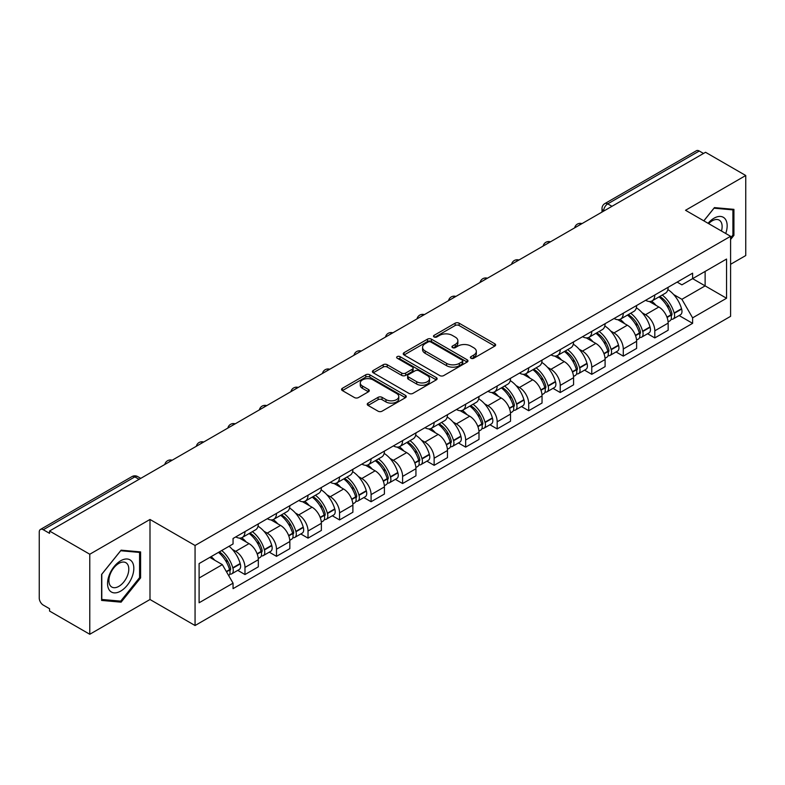 <?xml version="1.0" encoding="UTF-8"?>
<svg xmlns="http://www.w3.org/2000/svg" width="785" height="785" viewBox="0 0 785 785"><rect width="100%" height="100%" fill="white"/><g stroke="black" fill="none" stroke-linecap="round" stroke-linejoin="round"><path stroke-width="1.18" d="M470.971 358.254A1.962 1.138 0 0 0 473.748 358.254L494.825 346.087A2.806 1.619 0 0 0 495.639 344.939A2.806 1.619 0 0 0 494.825 343.801L459.117 323.185A2.806 1.619 0 0 0 455.143 323.185L434.076 335.352A1.962 1.138 0 0 0 433.497 336.157A1.962 1.138 0 0 0 434.076 336.951A1.962 1.138 0 0 0 436.852 336.951L439.58 335.381A8.978 5.181 0 0 1 452.268 335.381L455.251 337.099A8.978 5.181 0 0 1 457.881 340.759A8.978 5.181 0 0 1 455.251 344.429L452.523 345.999A1.962 1.138 0 0 0 451.944 346.803A1.962 1.138 0 0 0 452.523 347.608A1.962 1.138 0 0 0 455.3 347.608L458.028 346.028A8.978 5.181 0 0 1 470.715 346.028L473.698 347.745A8.978 5.181 0 0 1 476.328 351.415A8.978 5.181 0 0 1 473.698 355.075L470.971 356.655A1.962 1.138 0 0 0 470.392 357.45A1.962 1.138 0 0 0 470.971 358.254L470.971 356.655M368.067 403.117A2.806 1.619 0 0 0 367.243 404.265A2.806 1.619 0 0 0 368.067 405.413L378.085 411.193A2.806 1.619 0 0 0 382.05 411.193L405.462 397.681A2.806 1.619 0 0 0 406.277 396.533A2.806 1.619 0 0 0 405.462 395.395L369.755 374.779A2.806 1.619 0 0 0 365.781 374.779L342.378 388.29A2.806 1.619 0 0 0 341.553 389.438A2.806 1.619 0 0 0 342.378 390.577L354.477 397.563A2.806 1.619 0 0 0 358.441 397.563L368.459 391.784A2.806 1.619 0 0 0 369.284 390.636A2.806 1.619 0 0 0 368.459 389.488L362.464 386.024A7.507 4.337 0 0 1 360.266 382.962A7.507 4.337 0 0 1 364.897 378.959A7.507 4.337 0 0 1 373.071 379.901L396.582 393.471A7.507 4.337 0 0 1 398.78 396.533A7.507 4.337 0 0 1 394.149 400.536A7.507 4.337 0 0 1 385.965 399.594L382.05 397.338A2.806 1.619 0 0 0 378.085 397.338L368.067 403.117L368.067 405.413M195.063 545.487L149.994 519.464L89.775 554.239L49.553 531.013L705.538 152.29L745.75 175.506L685.531 210.282L730.59 236.295L195.063 545.487L195.063 625.527L730.59 316.335L730.59 236.295M439.777 375.573A2.806 1.619 0 0 0 443.741 375.573L467.144 362.062A2.806 1.619 0 0 0 467.968 360.923A2.806 1.619 0 0 0 467.144 359.775L431.446 339.159A2.806 1.619 0 0 0 427.472 339.159L404.069 352.671A2.806 1.619 0 0 0 403.245 353.819A2.806 1.619 0 0 0 404.069 354.967L439.777 375.573M398.015 358.676A1.962 1.138 0 0 1 400.007 358.961L400.007 356.625L436.303 377.585A2.806 1.619 0 0 1 437.127 378.723A2.806 1.619 0 0 1 436.303 379.871L412.9 393.383A2.806 1.619 0 0 1 408.926 393.383L373.228 372.767L373.228 370.481A2.806 1.619 0 0 0 372.404 371.629A2.806 1.619 0 0 0 373.228 372.767M373.228 370.481L383.237 364.701A2.806 1.619 0 0 1 387.211 364.701L401.685 373.061A2.806 1.619 0 0 0 405.659 373.061L412.302 369.225A2.806 1.619 0 0 0 413.126 368.077A2.806 1.619 0 0 0 412.302 366.929L397.23 358.225A1.962 1.138 0 0 1 396.651 357.43A1.962 1.138 0 0 1 397.867 356.38A1.962 1.138 0 0 1 400.007 356.625M89.775 554.239L89.775 634.27L49.553 611.054L49.553 608.718L43.293 605.107A5.721 3.297 -120 0 1 39.25 598.101L39.25 532.063A5.721 3.297 -120 0 1 40.437 529.453L131.978 476.593A5.721 3.297 60 0 1 134.834 476.878L43.293 529.738A5.721 3.297 -120 0 0 40.437 529.453M730.59 264.3L745.75 255.547L745.75 175.506M89.775 634.27L149.994 599.505L195.063 625.527M49.553 531.013L49.553 533.349L43.293 529.738M611.966 206.308L607.727 203.864A5.721 3.297 60 0 0 604.862 203.58L696.413 150.73A5.721 3.297 60 0 1 699.268 151.005L607.727 203.864A5.721 3.297 120 0 0 603.685 210.861L603.685 211.096M703.517 153.458L699.268 151.005M654.808 294.983A13.149 7.595 60 0 1 652.09 300.89L665.425 293.188A13.149 7.595 -120 0 0 668.143 287.281M642.15 312.764L645.515 314.707A13.149 7.595 60 0 1 654.808 330.809L668.153 323.106A13.149 7.595 -120 0 0 658.851 307.004L649.303 301.489M668.153 323.106L668.153 330.22L654.808 337.923L647.576 333.743M652.09 300.89A13.149 7.595 60 0 1 645.613 300.292M654.808 330.809L654.808 337.923M623.28 313.186A13.149 7.595 60 0 1 620.562 319.083L633.897 311.39A13.149 7.595 -120 0 0 636.625 305.483M616.048 351.945L623.28 356.125L636.625 348.422L636.625 341.308A13.149 7.595 -120 0 0 627.323 325.206L617.775 319.691M620.562 319.083A13.149 7.595 60 0 1 614.086 318.494M610.622 330.966L613.988 332.909A13.149 7.595 60 0 1 623.28 349.001L623.28 356.125M591.762 331.388A13.149 7.595 60 0 1 589.035 337.285L602.37 329.592A13.149 7.595 -120 0 0 605.098 323.685M584.531 370.147L591.762 374.327L605.098 366.624L605.098 359.51A13.149 7.595 -120 0 0 595.805 343.408L586.258 337.893M589.035 337.285A13.149 7.595 60 0 1 582.568 336.696M579.104 349.168L582.46 351.101A13.149 7.595 60 0 1 591.762 367.203L591.762 374.327M560.235 349.59A13.149 7.595 60 0 1 557.507 355.487L570.852 347.794A13.149 7.595 -120 0 0 573.57 341.887M553.003 388.349L560.235 392.529L573.57 384.827L573.57 377.703A13.149 7.595 -120 0 0 564.278 361.61L554.73 356.096M557.507 355.487A13.149 7.595 60 0 1 551.041 354.899M547.577 367.36L550.933 369.303A13.149 7.595 60 0 1 560.235 385.406L560.235 392.529M528.707 367.792A13.149 7.595 60 0 1 525.989 373.689L539.324 365.987A13.149 7.595 -120 0 0 542.042 360.089M521.476 406.551L528.707 410.722L542.042 403.029L542.042 395.905A13.149 7.595 -120 0 0 532.75 379.803L523.202 374.298M525.989 373.689A13.149 7.595 60 0 1 519.513 373.101M516.049 385.563L519.415 387.505A13.149 7.595 60 0 1 528.707 403.608L528.707 410.722M497.18 385.994A13.149 7.595 60 0 1 494.462 391.892L507.797 384.189A13.149 7.595 -120 0 0 510.515 378.291M489.948 424.754L497.18 428.924L510.515 421.231L510.515 414.107A13.149 7.595 -120 0 0 501.222 398.005L491.675 392.5M494.462 391.892A13.149 7.595 60 0 1 487.985 391.303M484.522 403.765L487.887 405.708A13.149 7.595 60 0 1 497.18 421.81L497.18 428.924M465.652 404.197A13.149 7.595 60 0 1 462.934 410.094L476.269 402.391A13.149 7.595 -120 0 0 478.997 396.494M458.42 442.956L465.652 447.126L478.997 439.433L478.997 432.309A13.149 7.595 -120 0 0 469.695 416.207L460.147 410.702M462.934 410.094A13.149 7.595 60 0 1 456.458 409.505M452.994 421.967L456.36 423.91A13.149 7.595 60 0 1 465.652 440.012L465.652 447.126M434.134 422.389A13.149 7.595 60 0 1 431.407 428.296L444.742 420.593A13.149 7.595 -120 0 0 447.47 414.696M426.893 461.158L434.134 465.328L447.47 457.626L447.47 450.512A13.149 7.595 -120 0 0 438.167 434.409L428.63 428.895M431.407 428.296A13.149 7.595 60 0 1 424.94 427.697M421.466 440.169L424.832 442.112A13.149 7.595 60 0 1 434.134 458.214L434.134 465.328M402.607 440.591A13.149 7.595 60 0 1 399.879 446.498L413.224 438.795A13.149 7.595 -120 0 0 415.942 432.898M395.375 479.36L402.607 483.531L415.942 475.828L415.942 468.714A13.149 7.595 -120 0 0 406.65 452.611L397.102 447.097M399.879 446.498A13.149 7.595 60 0 1 393.413 445.9M389.949 458.371L393.305 460.314A13.149 7.595 60 0 1 402.607 476.416L402.607 483.531M371.079 458.793A13.149 7.595 60 0 1 368.351 464.7L381.696 456.998A13.149 7.595 -120 0 0 384.414 451.1M363.847 497.553L371.079 501.733L384.414 494.03L384.414 486.916A13.149 7.595 -120 0 0 375.122 470.814L365.575 465.299M368.351 464.7A13.149 7.595 60 0 1 361.885 464.102M358.421 476.573L361.787 478.516A13.149 7.595 60 0 1 371.079 494.619L371.079 501.733M339.552 476.995A13.149 7.595 60 0 1 336.834 482.903L350.169 475.2A13.149 7.595 -120 0 0 352.887 469.293M332.32 515.755L339.552 519.935L352.887 512.232L352.887 505.118A13.149 7.595 -120 0 0 343.594 489.016L334.047 483.501M336.834 482.903A13.149 7.595 60 0 1 330.357 482.304M326.894 494.776L330.259 496.719A13.149 7.595 60 0 1 339.552 512.821L339.552 519.935M308.024 495.198A13.149 7.595 60 0 1 305.306 501.095L318.641 493.402A13.149 7.595 -120 0 0 321.369 487.495M300.792 533.957L308.024 538.137L321.369 530.434L321.369 523.32A13.149 7.595 -120 0 0 312.067 507.218L302.519 501.703M305.306 501.095A13.149 7.595 60 0 1 298.83 500.506M295.366 512.978L298.732 514.921A13.149 7.595 60 0 1 308.024 531.013L308.024 538.137M276.497 513.4A13.149 7.595 60 0 1 273.779 519.297L287.114 511.604A13.149 7.595 -120 0 0 289.842 505.697M269.265 552.159L276.497 556.339L289.842 548.636L289.842 541.522A13.149 7.595 -120 0 0 280.539 525.42L270.992 519.905M273.779 519.297A13.149 7.595 60 0 1 267.302 518.708M263.839 531.18L267.204 533.113A13.149 7.595 60 0 1 276.497 549.215L276.497 556.339M244.979 531.602A13.149 7.595 60 0 1 242.251 537.499L255.586 529.806A13.149 7.595 -120 0 0 258.314 523.899M237.747 570.361L244.979 574.541L258.314 566.839L258.314 559.715A13.149 7.595 -120 0 0 249.022 543.622L239.474 538.108M242.251 537.499A13.149 7.595 60 0 1 235.785 536.911M232.321 549.382L235.677 551.315A13.149 7.595 60 0 1 244.979 567.418L244.979 574.541M677.141 282.09L681.89 284.837L726.547 259.05L705.126 271.414L705.126 285.887L681.89 299.301L673.677 294.561M199.105 578.035L222.341 564.621L233.057 583.167L199.105 602.772L199.105 563.571L233.057 543.966L233.057 538.481L692.606 273.17L692.606 278.646L726.547 298.251L692.606 317.856L681.89 299.301M726.547 259.05L726.547 298.251M233.057 583.167L233.057 588.652L692.606 323.341L692.606 317.856M730.59 239.504L733.926 235.353L733.926 209.35L714.428 207.613L703.802 220.83M149.994 519.464L149.994 599.505M101.599 600.427L121.096 602.173L140.594 577.917L140.594 551.914L121.096 550.167L101.599 574.424L101.599 600.427M222.341 564.621L209.811 557.389M679.104 315.541L692.606 323.341M732.915 234.774L733.926 235.353M119.035 600.986L121.096 602.173M139.583 577.328L140.594 577.917M471.756 358.529L473.698 357.411A8.978 5.181 0 0 0 476.328 353.75L476.328 351.415M457.881 340.759L457.881 343.094A8.978 5.181 0 0 1 455.251 346.764L453.308 347.883M494.786 346.106L459.117 325.52A2.806 1.619 0 0 0 455.143 325.52L434.861 337.236M467.144 359.775L467.144 362.062L431.446 341.495A2.806 1.619 0 0 0 427.472 341.495L404.108 354.987M462.188 361.718A1.962 1.138 0 0 0 462.767 360.923A1.962 1.138 0 0 0 462.188 360.119L430.847 342.024A1.962 1.138 0 0 0 428.07 342.024L425.195 343.683A8.978 5.181 0 0 0 422.565 347.343A8.978 5.181 0 0 0 425.195 351.013L446.616 363.376A8.978 5.181 0 0 0 459.313 363.376L462.188 361.718L462.188 364.054A1.962 1.138 0 0 0 462.767 363.249L462.767 360.923M422.565 347.343L422.565 349.678A8.978 5.181 0 0 0 425.195 353.348L425.195 351.013M462.188 364.054L459.313 365.712A8.978 5.181 0 0 1 446.616 365.712L425.195 353.348M373.258 372.796L383.237 367.027L383.237 364.701M413.126 368.077L413.126 370.412A2.806 1.619 0 0 1 412.302 371.55L405.659 375.387A2.806 1.619 0 0 1 401.685 375.387L387.211 367.027A2.806 1.619 0 0 0 383.237 367.027M400.007 358.961L436.264 379.891M416.717 381.736A7.507 4.337 0 0 0 424.891 382.668A7.507 4.337 0 0 0 429.523 378.674A7.507 4.337 0 0 0 427.325 375.603L419.043 370.824A2.806 1.619 0 0 0 415.079 370.824L408.435 374.661A2.806 1.619 0 0 0 407.611 375.809A2.806 1.619 0 0 0 408.435 376.947L416.717 381.736L416.717 384.071A7.507 4.337 0 0 0 424.891 385.003A7.507 4.337 0 0 0 429.523 381L429.523 378.674M407.611 375.809L407.611 378.144A2.806 1.619 0 0 0 408.435 379.283L408.435 376.947M416.717 384.071L408.435 379.283M398.78 396.533L398.78 398.868A7.507 4.337 0 0 1 394.149 402.872A7.507 4.337 0 0 1 385.965 401.93L382.05 399.673A2.806 1.619 0 0 0 378.085 399.673L368.106 405.433M360.266 382.962L360.266 385.298A7.507 4.337 0 0 0 362.464 388.359L362.464 386.024M368.43 391.803L362.464 388.359M405.423 397.701L369.755 377.114A2.806 1.619 0 0 0 365.781 377.114L342.417 390.606M659.773 296.445A18.006 10.391 60 0 1 659.861 296.504A18.006 10.391 60 0 1 671.705 312.656L671.813 313.029A3.503 2.021 60 0 1 671.263 315.776A3.503 2.021 60 0 1 671.185 315.825M658.988 296.907A21.725 12.54 60 0 1 670.92 314.824L671.028 315.197A7.212 4.17 60 0 1 669.89 320.869L668.094 321.899M671.126 319.269A7.212 4.17 -120 0 0 673.118 318.995A7.212 4.17 -120 0 0 674.256 313.333L674.158 312.96A21.725 12.54 -120 0 0 662.216 295.042M667.878 289.596A21.725 12.54 60 0 1 681.527 308.701L681.635 309.074A7.212 4.17 60 0 1 680.497 314.736L673.118 318.995M651.579 301.136A21.725 12.54 60 0 1 656.113 305.424M666.671 305.453L669.438 307.053M725.732 233.488A18.575 10.725 120 0 0 725.399 219.231A18.575 10.725 120 0 0 708.07 223.293M721.474 231.035A14.061 8.125 120 0 0 720.797 221.606A14.061 8.125 120 0 0 719.217 220.134A14.061 8.125 120 0 0 708.649 223.627M703.841 220.85L714.026 208.192L732.915 209.88L732.915 235.068L730.59 237.963M731.669 209.153L732.915 209.88M132.066 561.785A18.575 10.725 120 0 0 114.119 566.593A18.575 10.725 120 0 0 109.311 590.084A18.575 10.725 120 0 0 127.258 585.276A18.575 10.725 120 0 0 132.066 561.785M127.464 564.16A14.061 8.125 120 0 0 125.885 562.698A14.061 8.125 120 0 0 112.795 569.262A14.061 8.125 120 0 0 110.234 585.59A14.061 8.125 120 0 0 111.813 587.052A14.061 8.125 120 0 0 124.903 580.488A14.061 8.125 120 0 0 127.464 564.16M120.694 601.133L101.795 599.446L101.795 574.247L120.694 550.746L139.583 552.434L139.583 577.623L120.694 601.133M138.337 551.708L139.583 552.434M628.245 314.648A18.006 10.391 60 0 1 628.334 314.707A18.006 10.391 60 0 1 640.187 330.858L640.285 331.231A3.503 2.021 60 0 1 639.736 333.978A3.503 2.021 60 0 1 639.657 334.027M627.46 315.109A21.725 12.54 60 0 1 639.392 333.026L639.5 333.399A7.212 4.17 60 0 1 638.362 339.071L636.566 340.101M639.598 337.471A7.212 4.17 -120 0 0 641.59 337.197A7.212 4.17 -120 0 0 642.738 331.535L642.63 331.162A21.725 12.54 -120 0 0 630.689 313.235M636.35 307.789A21.725 12.54 60 0 1 650.009 326.903L650.108 327.276A7.212 4.17 60 0 1 648.969 332.938L641.59 337.197M620.052 319.338A21.725 12.54 60 0 1 624.585 323.626M635.143 323.655L637.92 325.255M596.718 332.85A18.006 10.391 60 0 1 596.816 332.909A18.006 10.391 60 0 1 608.66 349.06L608.767 349.433A3.503 2.021 60 0 1 608.208 352.18A3.503 2.021 60 0 1 608.13 352.229M595.933 333.311A21.725 12.54 60 0 1 607.865 351.229L607.973 351.601A7.212 4.17 60 0 1 606.834 357.263L605.039 358.303M608.071 355.674A7.212 4.17 -120 0 0 610.073 355.399A7.212 4.17 -120 0 0 611.211 349.737L611.103 349.364A21.725 12.54 -120 0 0 599.171 331.437M604.823 325.991A21.725 12.54 60 0 1 618.482 345.106L618.59 345.478A7.212 4.17 60 0 1 617.442 351.14L610.073 355.399M588.524 337.54A21.725 12.54 60 0 1 593.058 341.818M603.626 341.858L606.393 343.447M565.19 351.052A18.006 10.391 60 0 1 565.288 351.101A18.006 10.391 60 0 1 577.132 367.262L577.24 367.635A3.503 2.021 60 0 1 576.681 370.383A3.503 2.021 60 0 1 576.602 370.422M564.405 351.503A21.725 12.54 60 0 1 576.347 369.431L576.445 369.804A7.212 4.17 60 0 1 575.307 375.465L573.511 376.506M576.543 373.876A7.212 4.17 -120 0 0 578.545 373.601A7.212 4.17 -120 0 0 579.683 367.939L579.575 367.566A21.725 12.54 -120 0 0 567.643 349.639M573.295 344.193A21.725 12.54 60 0 1 586.954 363.308L587.062 363.681A7.212 4.17 60 0 1 585.924 369.342L578.545 373.601M556.997 355.742A21.725 12.54 60 0 1 561.53 360.021M572.098 360.05L574.865 361.649M533.672 369.254A18.006 10.391 60 0 1 533.761 369.303A18.006 10.391 60 0 1 545.604 385.464L545.712 385.837A3.503 2.021 60 0 1 545.163 388.585A3.503 2.021 60 0 1 545.084 388.624M532.878 369.706A21.725 12.54 60 0 1 544.819 387.633L544.927 388.006A7.212 4.17 60 0 1 543.779 393.668L541.993 394.708M545.016 392.078A7.212 4.17 -120 0 0 547.017 391.803A7.212 4.17 -120 0 0 548.156 386.141L548.048 385.769A21.725 12.54 -120 0 0 536.116 367.841M541.768 362.395A21.725 12.54 60 0 1 555.427 381.51L555.535 381.883A7.212 4.17 60 0 1 554.396 387.545L547.017 391.803M525.469 373.945A21.725 12.54 60 0 1 530.012 378.223M540.571 378.252L543.338 379.852M502.145 387.456A18.006 10.391 60 0 1 502.233 387.505A18.006 10.391 60 0 1 514.077 403.667L514.185 404.039A3.503 2.021 60 0 1 513.635 406.787A3.503 2.021 60 0 1 513.557 406.826M501.36 387.908A21.725 12.54 60 0 1 513.292 405.835L513.4 406.208A7.212 4.17 60 0 1 512.262 411.87L510.466 412.91M513.488 410.28A7.212 4.17 -120 0 0 515.49 410.005A7.212 4.17 -120 0 0 516.628 404.334L516.53 403.961A21.725 12.54 -120 0 0 504.588 386.043M510.25 380.597A21.725 12.54 60 0 1 523.899 399.702L524.007 400.075A7.212 4.17 60 0 1 522.869 405.747L515.49 410.005M493.951 392.147A21.725 12.54 60 0 1 498.485 396.425M509.043 396.454L511.81 398.054M470.617 405.659A18.006 10.391 60 0 1 470.706 405.708A18.006 10.391 60 0 1 482.559 421.869L482.657 422.242A3.503 2.021 60 0 1 482.108 424.989A3.503 2.021 60 0 1 482.029 425.028M469.832 406.11A21.725 12.54 60 0 1 481.764 424.037L481.872 424.41A7.212 4.17 60 0 1 480.734 430.072L478.938 431.112M481.97 428.473A7.212 4.17 -120 0 0 483.962 428.208A7.212 4.17 -120 0 0 485.11 422.536L485.002 422.163A21.725 12.54 -120 0 0 473.061 404.246M478.722 398.8A21.725 12.54 60 0 1 492.372 417.905L492.48 418.277A7.212 4.17 60 0 1 491.341 423.949L483.962 428.208M462.424 410.349A21.725 12.54 60 0 1 466.957 414.627M477.515 414.657L480.283 416.256M439.09 423.861A18.006 10.391 60 0 1 439.178 423.91A18.006 10.391 60 0 1 451.032 440.071L451.139 440.444A3.503 2.021 60 0 1 450.58 443.191A3.503 2.021 60 0 1 450.502 443.231M438.305 424.312A21.725 12.54 60 0 1 450.237 442.23L450.345 442.612A7.212 4.17 60 0 1 449.206 448.274L447.411 449.314M450.443 446.675A7.212 4.17 -120 0 0 452.445 446.41A7.212 4.17 -120 0 0 453.583 440.738L453.475 440.365A21.725 12.54 -120 0 0 441.533 422.448M447.195 417.002A21.725 12.54 60 0 1 460.854 436.107L460.952 436.48A7.212 4.17 60 0 1 459.814 442.151L452.445 446.41M430.896 428.551A21.725 12.54 60 0 1 435.43 432.829M445.988 432.859L448.765 434.458M407.562 442.063A18.006 10.391 60 0 1 407.66 442.112A18.006 10.391 60 0 1 419.504 458.273L419.612 458.646A3.503 2.021 60 0 1 419.053 461.394A3.503 2.021 60 0 1 418.974 461.433M406.777 442.514A21.725 12.54 60 0 1 418.719 460.432L418.817 460.805A7.212 4.17 60 0 1 417.679 466.476L415.883 467.507M418.915 464.877A7.212 4.17 -120 0 0 420.917 464.612A7.212 4.17 -120 0 0 422.055 458.94L421.947 458.568A21.725 12.54 -120 0 0 410.015 440.65M415.667 435.204A21.725 12.54 60 0 1 429.326 454.309L429.434 454.682A7.212 4.17 60 0 1 428.286 460.353L420.917 464.612M399.369 446.753A21.725 12.54 60 0 1 403.902 451.032M414.47 451.061L417.237 452.66M376.044 460.265A18.006 10.391 60 0 1 376.133 460.314A18.006 10.391 60 0 1 387.976 476.466L388.084 476.838A3.503 2.021 60 0 1 387.535 479.596A3.503 2.021 60 0 1 387.456 479.635M375.25 460.716A21.725 12.54 60 0 1 387.191 478.634L387.299 479.007A7.212 4.17 60 0 1 386.151 484.679L384.365 485.709M387.388 483.079A7.212 4.17 -120 0 0 389.389 482.814A7.212 4.17 -120 0 0 390.528 477.143L390.42 476.77A21.725 12.54 -120 0 0 378.488 458.852M384.14 453.406A21.725 12.54 60 0 1 397.799 472.511L397.907 472.884A7.212 4.17 60 0 1 396.768 478.556L389.389 482.814M367.841 464.946A21.725 12.54 60 0 1 372.384 469.234M382.943 469.263L385.71 470.863M344.517 478.457A18.006 10.391 60 0 1 344.605 478.516A18.006 10.391 60 0 1 356.449 494.668L356.557 495.041A3.503 2.021 60 0 1 356.007 497.798A3.503 2.021 60 0 1 355.929 497.837M343.722 478.919A21.725 12.54 60 0 1 355.664 496.836L355.772 497.209A7.212 4.17 60 0 1 354.634 502.881L352.838 503.911M355.86 501.281A7.212 4.17 -120 0 0 357.862 501.007A7.212 4.17 -120 0 0 359 495.345L358.892 494.972A21.725 12.54 -120 0 0 346.96 477.054M352.622 471.608A21.725 12.54 60 0 1 366.271 490.713L366.379 491.086A7.212 4.17 60 0 1 365.241 496.748L357.862 501.007M336.323 483.148A21.725 12.54 60 0 1 340.857 487.436M351.415 487.465L354.182 489.065M312.989 496.66A18.006 10.391 60 0 1 313.078 496.719A18.006 10.391 60 0 1 324.931 512.87L325.029 513.243A3.503 2.021 60 0 1 324.48 515.99A3.503 2.021 60 0 1 324.401 516.039M312.204 497.121A21.725 12.54 60 0 1 324.136 515.038L324.244 515.411A7.212 4.17 60 0 1 323.106 521.083L321.31 522.113M324.342 519.484A7.212 4.17 -120 0 0 326.334 519.209A7.212 4.17 -120 0 0 327.473 513.547L327.374 513.174A21.725 12.54 -120 0 0 315.433 495.247M321.094 489.811A21.725 12.54 60 0 1 334.744 508.915L334.852 509.288A7.212 4.17 60 0 1 333.713 514.95L326.334 519.209M304.796 501.35A21.725 12.54 60 0 1 309.329 505.638M319.887 505.668L322.655 507.267M281.462 514.862A18.006 10.391 60 0 1 281.55 514.921A18.006 10.391 60 0 1 293.404 531.072L293.512 531.445A3.503 2.021 60 0 1 292.952 534.192A3.503 2.021 60 0 1 292.874 534.242M280.677 515.323A21.725 12.54 60 0 1 292.609 533.241L292.717 533.614A7.212 4.17 60 0 1 291.578 539.275L289.783 540.315M292.815 537.686A7.212 4.17 -120 0 0 294.807 537.411A7.212 4.17 -120 0 0 295.955 531.749L295.847 531.376A21.725 12.54 -120 0 0 283.905 513.449M289.567 508.003A21.725 12.54 60 0 1 303.226 527.118L303.324 527.491A7.212 4.17 60 0 1 302.186 533.152L294.807 537.411M273.268 519.552A21.725 12.54 60 0 1 277.802 523.831M288.36 523.87L291.137 525.459M249.934 533.064A18.006 10.391 60 0 1 250.032 533.113A18.006 10.391 60 0 1 261.876 549.274L261.984 549.647A3.503 2.021 60 0 1 261.425 552.395A3.503 2.021 60 0 1 261.346 552.434M249.149 533.525A21.725 12.54 60 0 1 261.091 551.443L261.189 551.816A7.212 4.17 60 0 1 260.051 557.478L258.255 558.518M261.287 555.888A7.212 4.17 -120 0 0 263.289 555.613A7.212 4.17 -120 0 0 264.427 549.951L264.319 549.578A21.725 12.54 -120 0 0 252.387 531.651M258.039 526.205A21.725 12.54 60 0 1 271.698 545.32L271.806 545.693A7.212 4.17 60 0 1 270.658 551.355L263.289 555.613M241.741 537.754A21.725 12.54 60 0 1 246.274 542.033M256.842 542.062L259.609 543.662M219.378 551.865A18.006 10.391 60 0 1 230.348 567.476L230.456 567.849A3.503 2.021 60 0 1 229.907 570.597A3.503 2.021 60 0 1 229.819 570.636M218.465 552.385A21.725 12.54 60 0 1 229.563 569.645L229.671 570.018A7.212 4.17 60 0 1 228.67 575.591M229.76 574.09A7.212 4.17 -120 0 0 231.761 573.815A7.212 4.17 -120 0 0 232.9 568.154L232.792 567.781A21.725 12.54 -120 0 0 221.704 550.52M229.073 546.262A21.725 12.54 60 0 1 240.171 563.522L240.279 563.895A7.212 4.17 60 0 1 239.14 569.557L231.761 573.815M211.096 556.643A21.725 12.54 60 0 1 214.756 560.235M225.315 560.264L228.082 561.864M603.881 210.979L603.685 210.861A5.721 3.297 0 0 1 602.007 208.525L602.007 212.058M276.497 549.215L289.842 541.522M308.024 531.013L321.369 523.32M339.552 512.821L352.887 505.118M371.079 494.619L384.414 486.916M402.607 476.416L415.942 468.714M434.134 458.214L447.47 450.512M465.652 440.012L478.997 432.309M497.18 421.81L510.515 414.107M528.707 403.608L542.042 395.905M560.235 385.406L573.57 377.703M591.762 367.203L605.098 359.51M623.28 349.001L636.625 341.308M244.979 567.418L258.314 559.715M235.677 551.315L249.022 543.622M267.204 533.113L280.539 525.42M298.732 514.921L312.067 507.218M330.259 496.719L343.594 489.016M361.787 478.516L375.122 470.814M393.305 460.314L406.65 452.611M424.832 442.112L438.167 434.409M456.36 423.91L469.695 416.207M487.887 405.708L501.222 398.005M519.415 387.505L532.75 379.803M550.933 369.303L564.278 361.61M582.46 351.101L595.805 343.408M613.988 332.909L627.323 325.206M645.515 314.707L658.851 307.004M581.499 223.902A5.721 3.297 120 0 0 578.977 225.354M549.981 242.104A5.721 3.297 120 0 0 547.449 243.556M518.453 260.306A5.721 3.297 120 0 0 515.922 261.758M486.926 278.508A5.721 3.297 120 0 0 484.404 279.96M455.398 296.71A5.721 3.297 120 0 0 452.876 298.163M423.871 314.903A5.721 3.297 120 0 0 421.349 316.365M392.343 333.105A5.721 3.297 120 0 0 389.821 334.567M360.825 351.307A5.721 3.297 120 0 0 358.294 352.769M329.298 369.509A5.721 3.297 120 0 0 326.776 370.971M297.77 387.712A5.721 3.297 120 0 0 295.248 389.174M266.243 405.914A5.721 3.297 120 0 0 263.721 407.366M234.715 424.116A5.721 3.297 120 0 0 232.193 425.568M203.197 442.318A5.721 3.297 120 0 0 200.666 443.77M171.67 460.52A5.721 3.297 120 0 0 169.148 461.972M139.082 479.331L134.834 476.878A5.721 3.297 120 0 1 137.699 476.593A5.721 5.721 0 0 0 131.978 476.593M473.698 357.411L473.698 355.075M452.523 347.608L452.523 345.999M455.251 346.764L455.251 344.429M434.076 336.951L434.076 335.352M455.143 325.52L455.143 323.185M459.117 325.52L459.117 323.185M494.825 346.087L494.825 343.801M404.069 354.967L404.069 352.671M427.472 341.495L427.472 339.159M431.446 341.495L431.446 339.159M446.616 365.712L446.616 363.376M459.313 365.712L459.313 363.376M387.211 367.027L387.211 364.701M401.685 375.387L401.685 373.061M405.659 375.387L405.659 373.061M412.302 371.55L412.302 369.225M436.303 379.871L436.303 377.585M378.085 399.673L378.085 397.338M382.05 399.673L382.05 397.338M385.965 401.93L385.965 399.594M368.459 391.784L368.459 389.488M342.378 390.577L342.378 388.29M365.781 377.114L365.781 374.779M369.755 377.114L369.755 374.779M405.462 397.681L405.462 395.395M667.073 317.483L671.028 315.197M674.256 313.333L681.635 309.074M674.158 312.96L681.527 308.701M670.91 314.795L671.989 314.177M666.946 317.12L670.92 314.824M635.546 335.686L639.5 333.399M642.738 331.535L650.108 327.276M642.63 331.162L650.009 326.903M639.383 332.997L640.462 332.379M635.418 335.323L639.392 333.026M604.028 353.878L607.973 351.601M611.211 349.737L618.59 345.478M611.103 349.364L618.482 345.106M607.865 351.199L608.934 350.581M603.891 353.525L607.865 351.229M572.5 372.08L576.445 369.804M579.683 367.939L587.062 363.681M579.575 367.566L586.954 363.308M576.337 369.401L577.407 368.783M572.363 371.727L576.347 369.431M540.973 390.282L544.927 388.006M548.156 386.141L555.535 381.883M548.048 385.769L555.427 381.51M544.81 387.604L545.889 386.985M540.836 389.929L544.819 387.633M509.445 408.485L513.4 406.208M516.628 404.334L524.007 400.075M516.53 403.961L523.899 399.702M513.282 405.806L514.361 405.188M509.318 408.131L513.292 405.835M477.918 426.687L481.872 424.41M485.11 422.536L492.48 418.277M485.002 422.163L492.372 417.905M481.754 424.008L482.834 423.39M477.79 426.334L481.764 424.037M446.4 444.889L450.345 442.612M453.583 440.738L460.952 436.48M453.475 440.365L460.854 436.107M450.237 442.21L451.306 441.582M446.263 444.536L450.237 442.23M414.873 463.091L418.817 460.805M422.055 458.94L429.434 454.682M421.947 458.568L429.326 454.309M418.709 460.412L419.779 459.784M414.735 462.728L418.719 460.432M383.345 481.293L387.299 479.007M390.528 477.143L397.907 472.884M390.42 476.77L397.799 472.511M387.182 478.614L388.261 477.986M383.208 480.93L387.191 478.634M351.817 499.495L355.772 497.209M359 495.345L366.379 491.086M358.892 494.972L366.271 490.713M355.654 496.807L356.733 496.189M351.69 499.132L355.664 496.836M320.29 517.698L324.244 515.411M327.473 513.547L334.852 509.288M327.374 513.174L334.744 508.915M324.126 515.009L325.206 514.391M320.162 517.335L324.136 515.038M288.762 535.89L292.717 533.614M295.955 531.749L303.324 527.491M295.847 531.376L303.226 527.118M292.609 533.211L293.678 532.593M288.635 535.537L292.609 533.241M257.245 554.092L261.189 551.816M264.427 549.951L271.806 545.693M264.319 549.578L271.698 545.32M261.081 551.413L262.151 550.795M257.107 553.739L261.091 551.443M226.512 571.843L229.671 570.018M232.9 568.154L240.279 563.895M232.792 567.781L240.171 563.522M229.554 569.616L230.623 568.997M226.325 571.509L229.563 569.645M581.989 223.617A5.721 5.721 0 0 0 574.649 227.856M550.462 241.819A5.721 5.721 0 0 0 543.132 246.058M518.934 260.021A5.721 5.721 0 0 0 511.604 264.26M487.406 278.224A5.721 5.721 0 0 0 480.077 282.463M455.889 296.426A5.721 5.721 0 0 0 448.549 300.665M424.361 314.628A5.721 5.721 0 0 0 417.021 318.857M392.834 332.83A5.721 5.721 0 0 0 385.494 337.059M361.306 351.032A5.721 5.721 0 0 0 353.976 355.262M329.778 369.235A5.721 5.721 0 0 0 322.449 373.464M298.251 387.437A5.721 5.721 0 0 0 290.921 391.666M266.733 405.629A5.721 5.721 0 0 0 259.393 409.868M235.206 423.831A5.721 5.721 0 0 0 227.866 428.07M203.678 442.034A5.721 5.721 0 0 0 196.348 446.272M172.15 460.236A5.721 5.721 0 0 0 164.821 464.475M140.76 478.359L137.699 476.593M604.862 203.58A5.721 5.721 0 0 0 602.007 208.525"/></g></svg>
